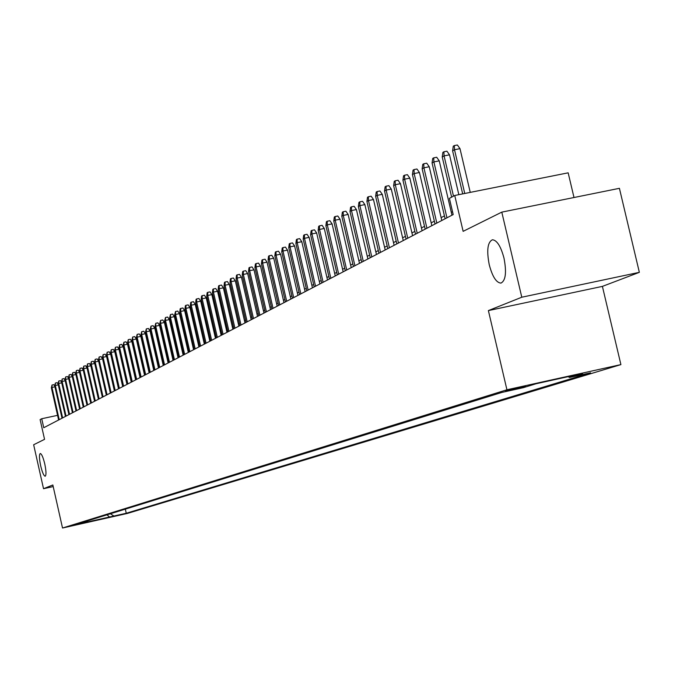 <?xml version="1.0" encoding="UTF-8"?>
<svg xmlns="http://www.w3.org/2000/svg" width="673" height="673" viewBox="0 0 673 673"><rect width="100%" height="100%" fill="white"/><g stroke="black" fill="none" stroke-linecap="round" stroke-linejoin="round"><path stroke-width="1.01" d="M489.246 264.741C486.503 250.398 487.572 242.078 492.451 239.765C497.002 240.244 500.855 246.368 503.993 258.129C506.71 272.346 505.692 280.666 500.948 283.106C496.321 282.769 492.417 276.653 489.246 264.741M40.674 465.783C39.219 458.675 39.076 454.578 40.245 453.501C41.642 453.821 43.148 457.304 44.771 463.949C46.218 471.066 46.361 475.163 45.2 476.24C43.804 475.92 42.29 472.438 40.674 465.783M505.566 390.895L525.579 386.285L505.566 390.895M574.002 197.517L568.163 172.826L454.738 195.481L449.404 198.358L453.19 214.561L43.753 427.725L41.726 418.732L40.111 419.599L44.553 439.343L33.65 444.752L43.526 488.707L53.192 486.571M639.35 272.338L619.412 188.322L501.797 212.13L521.785 297.222L488.388 310.589L506.929 389.776L620.901 364.606L602.402 286.387L639.35 272.338L521.785 297.222M506.929 389.776L62.522 528.019L127.433 513.423L620.901 364.606M80.432 523.787L69.361 526.294L80.398 523.67M110.406 513.76L113.905 516.031L126.255 513.255L590.541 372.825L569.459 377.477L582.7 373.448L536.078 383.753L523.367 387.665L501.991 392.393L74.552 524.873L86.994 522.071L87.81 520.767M113.905 516.031L86.994 522.071M454.738 195.481L463.133 231.344L501.797 212.13M62.522 528.019L52.839 484.981L43.526 488.707M57.575 415.342L41.726 418.732M452.517 211.667L451.289 212.306M444.441 215.898L441.126 217.64M434.363 221.181L431.183 222.847M424.512 226.347L421.458 227.945M414.871 231.403L411.935 232.934M405.432 236.341L402.622 237.821M396.204 241.186L393.503 242.6M387.16 245.923L384.577 247.277M378.31 250.558L375.828 251.862M369.645 255.101L367.265 256.354M361.157 259.551L358.877 260.754M352.837 263.917L350.65 265.061M344.685 268.191L342.591 269.284M336.693 272.38L334.691 273.431M328.853 276.485L326.935 277.486M321.172 280.515L319.339 281.474M313.643 284.46L311.885 285.386M306.249 288.338L304.566 289.213M298.997 292.141L297.39 292.974M291.88 295.868L290.349 296.667M284.898 299.527L283.434 300.293M278.033 303.119L276.645 303.851M271.303 306.652L269.974 307.351M264.691 310.118L263.429 310.783M258.205 313.517L257.002 314.148M251.82 316.865L250.676 317.463M245.561 320.146L244.467 320.718M239.403 323.377L238.368 323.915M233.346 326.548L232.37 327.061M227.398 329.661L226.481 330.149M221.552 332.731L220.685 333.185M215.806 335.743L214.981 336.172M210.153 338.704L209.379 339.116M204.592 341.623L203.86 342.002M199.124 344.483L198.442 344.845M193.748 347.302L193.101 347.647M188.457 350.078L187.851 350.397M183.249 352.812L182.686 353.106M178.118 355.495L177.596 355.773M173.079 358.137L172.591 358.389M168.107 360.745L167.67 360.98M125.321 509.133L126.255 513.255M569.459 377.477L568.231 376.644M106.965 514.828L109.859 517.259M488.388 310.589L602.402 286.387M54.925 386.824L51.964 387.446L59.224 419.666M51.367 387.799L52.014 385.032L51.964 387.446L51.367 387.799L58.618 419.986M52.014 385.032L53.798 384.662L54.782 386.167M58.307 384.847L55.312 385.478L62.623 417.908M54.706 385.831L55.363 383.046L55.312 385.478L54.706 385.831L62.009 418.219M55.363 383.046L57.155 382.668L58.172 384.241M61.739 382.836L58.694 383.475L66.055 416.116M58.08 383.837L58.744 381.027L58.694 383.475L58.08 383.837L65.432 416.436M58.744 381.027L60.553 380.649L61.613 382.281M65.205 380.8L62.126 381.448L69.538 414.299M61.504 381.818L62.177 378.983L62.126 381.448L61.504 381.818L68.907 414.627M62.177 378.983L63.994 378.605L65.096 380.304M68.73 378.739L65.609 379.395L73.071 412.465M64.978 379.765L65.651 376.914L65.609 379.395L64.978 379.765L72.432 412.793M65.651 376.914L67.477 376.535L68.629 378.302M72.297 376.653L69.126 377.317L76.646 410.606M68.495 377.688L69.176 374.819L69.126 377.317L68.495 377.688L75.999 410.942M69.176 374.819L71.01 374.432L72.204 376.266M75.906 374.533L72.701 375.206L80.264 408.713M72.053 375.584L72.743 372.699L72.701 375.206L72.053 375.584L79.607 409.058M72.743 372.699L74.594 372.312L75.83 374.205M79.565 372.388L76.318 373.069L83.94 406.803M75.662 373.456L76.36 370.545L76.318 373.069L75.662 373.456L83.275 407.148M76.36 370.545L78.219 370.15L79.507 372.119M83.284 370.209L79.986 370.899L87.658 404.868M79.321 371.294L80.028 368.358L79.986 370.899L79.321 371.294L86.985 405.213M80.028 368.358L81.904 367.971L83.233 370.007M87.044 368.005L83.704 368.703L91.435 402.9M83.031 369.107L83.746 366.146L83.704 368.703L83.031 369.107L90.754 403.262M83.746 366.146L85.631 365.75L87.019 367.87M90.863 365.767L87.473 366.482L95.263 400.906M86.792 366.886L87.515 363.908L87.473 366.482L86.792 366.886L94.565 401.268M87.515 363.908L89.416 363.504L90.847 365.7M91.335 361.628L91.301 364.219L90.603 364.631L91.335 361.628L93.244 361.233L94.733 363.496L91.301 364.219L99.141 398.887M90.603 364.631L98.435 399.257M110.33 393.066L102.59 358.886L99.099 359.609L98.393 360.03L106.342 395.144L98.637 361.208L95.171 361.931L103.07 396.843M94.472 362.352L95.213 359.323L95.171 361.931L94.472 362.352L102.363 397.213M95.213 359.323L97.131 358.919L98.637 361.208M98.393 360.03L99.141 356.984L99.099 359.609L107.066 394.765M99.141 356.984L101.076 356.581L102.59 358.886M114.393 390.946L106.595 356.53L103.087 357.262L111.104 392.662M102.363 357.683L103.12 354.612L103.087 357.262L102.363 357.683L110.372 393.04M103.12 354.612L105.072 354.208L106.595 356.53M118.524 388.801L110.666 354.133L107.133 354.873L115.209 390.525M106.401 355.302L107.167 352.206L107.133 354.873L106.401 355.302L114.469 390.912M107.167 352.206L109.127 351.802L110.666 354.133M122.705 386.622L114.789 351.71L111.23 352.45L119.373 388.355M110.49 352.888L111.264 349.767L111.23 352.45L110.49 352.888L118.616 388.75M111.264 349.767L113.241 349.354L114.789 351.71M126.953 384.409L118.97 349.245L115.394 349.994L123.596 386.159M114.637 350.44L115.428 347.293L115.394 349.994L114.637 350.44L122.831 386.554M115.428 347.293L117.413 346.881L118.97 349.245M131.26 382.171L123.218 346.746L119.617 347.495L127.878 383.93M118.852 347.949L119.643 344.778L119.617 347.495L118.852 347.949L127.104 384.333M119.643 344.778L121.645 344.366L123.218 346.746M135.626 379.892L127.525 344.214L123.899 344.971L132.228 381.667M123.125 345.426L123.925 342.229L123.899 344.971L123.125 345.426L131.437 382.079M123.925 342.229L125.944 341.817L127.525 344.214M140.06 377.587L131.9 341.64L128.249 342.406L136.636 379.37M127.458 342.868L128.274 339.646L128.249 342.406L127.458 342.868L135.837 379.782M128.274 339.646L130.301 339.226L131.9 341.64M144.569 375.24L136.341 339.032L132.657 339.798L141.12 377.04M131.858 340.269L132.682 337.022L132.657 339.798L131.858 340.269L140.304 377.46M132.682 337.022L134.726 336.601L136.341 339.032M149.137 372.859L140.842 336.382L137.132 337.148L145.662 374.668M136.325 337.627L137.157 334.355L137.132 337.148L136.325 337.627L144.838 375.097M137.157 334.355L139.218 333.934L140.842 336.382M153.772 370.444L145.418 333.69L141.683 334.464L150.272 372.27M140.859 334.952L141.7 331.654L141.683 334.464L140.859 334.952L149.44 372.707M141.7 331.654L143.778 331.225L145.418 333.69M158.483 367.996L150.054 330.965L146.302 331.739L154.958 369.83M145.461 332.235L146.319 328.904L146.302 331.739L145.461 332.235L154.109 370.268M146.319 328.904L148.405 328.474L150.054 330.965M163.261 365.506L154.773 328.188L150.988 328.971L159.72 367.357M150.138 329.476L151.004 326.119L150.988 328.971L150.138 329.476L158.853 367.803M151.004 326.119L153.108 325.682L154.773 328.188M168.124 362.974L159.56 325.37L155.741 326.161L164.549 364.842M154.883 326.674L155.757 323.284L155.741 326.161L154.883 326.674L163.674 365.296M155.757 323.284L157.877 322.847L159.56 325.37M173.054 360.408L164.422 322.51L160.578 323.309L169.453 362.284M159.703 323.822L160.595 320.407L160.578 323.309L159.703 323.822L168.57 362.747M160.595 320.407L162.723 319.969L164.422 322.51M178.067 357.8L169.36 319.608L165.491 320.407L174.442 359.693M164.599 320.937L165.499 317.488L165.491 320.407L164.599 320.937L173.533 360.156M165.499 317.488L167.644 317.042L169.36 319.608M183.157 355.151L174.374 316.655L170.479 317.463L179.498 357.052M169.571 317.993L170.488 314.518L170.479 317.463L169.571 317.993L178.581 357.531M170.488 314.518L172.65 314.072L174.374 316.655M188.322 352.459L179.472 313.66L175.544 314.468L184.646 354.377M174.627 315.014L175.552 311.506L175.544 314.468L174.627 315.014L183.712 354.864M175.552 311.506L177.731 311.061L179.472 313.66M193.58 349.724L184.654 310.615L180.692 311.431L189.87 351.651M179.758 311.978L180.179 308.756L180.701 308.444L180.692 311.431L179.758 311.978L188.928 352.147M180.701 308.444L182.896 307.99L184.654 310.615M198.922 346.948L189.912 307.519L185.925 308.335L195.187 348.892M184.974 308.899L185.403 305.643L185.925 305.332L185.925 308.335L184.974 308.899L194.219 349.388M185.925 305.332L188.146 304.877L189.912 307.519M204.348 344.122L195.263 304.373L191.241 305.197L200.588 346.073M190.282 305.769L190.711 302.48L191.241 302.169L191.241 305.197L190.282 305.769L199.603 346.587M191.241 302.169L193.479 301.706L195.263 304.373M209.867 341.245L200.705 301.176L196.651 302L206.073 343.222M195.675 302.581L196.104 299.275L196.651 298.947L196.651 302L195.675 302.581L205.08 343.735M196.651 298.947L198.897 298.484L200.705 301.176M215.469 338.326L206.232 297.92L202.152 298.753L211.65 340.311M201.151 299.342L201.589 296.011L202.144 295.674L202.152 298.753L201.151 299.342L210.641 340.841M202.144 295.674L204.407 295.211L206.232 297.92M221.181 335.356L211.852 294.614L207.738 295.455L217.329 337.358M206.729 296.053L207.166 292.688L207.73 292.351L207.738 295.455L206.729 296.053L216.302 337.896M207.73 292.351L210.018 291.889L211.852 294.614M226.978 332.336L217.572 291.249L213.425 292.099L223.1 334.355M212.39 292.705L212.836 289.314L213.408 288.969L213.425 292.099L212.39 292.705L222.048 334.902M213.408 288.969L215.713 288.498L217.572 291.249M232.875 329.265L223.386 287.834L219.205 288.683L228.963 331.301M218.161 289.306L218.607 285.874L219.188 285.529L219.205 288.683L218.161 289.306L227.903 331.856M219.188 285.529L221.51 285.058L223.386 287.834M238.881 326.136L229.3 284.351L225.085 285.209L234.936 328.188M224.025 285.84L224.479 282.382L225.068 282.029L225.085 285.209L224.025 285.84L233.859 328.752M225.068 282.029L227.407 281.558L229.3 284.351M244.989 322.964L235.314 280.809L231.075 281.676L241.01 325.034M229.989 282.315L230.444 278.832L231.049 278.471L231.075 281.676L229.989 282.315L239.908 325.606M231.049 278.471L233.405 277.991L235.314 280.809M251.197 319.725L241.439 277.209L237.157 278.084L247.193 321.812M236.055 278.731L236.526 275.215L237.132 274.853L237.157 278.084L236.055 278.731L246.074 322.392M237.132 274.853L239.512 274.365L241.439 277.209M257.523 316.436L247.672 273.541L243.357 274.424L253.485 318.539M242.23 275.089L242.701 271.539L243.332 271.16L243.357 274.424L242.23 275.089L252.341 319.128M243.332 271.16L245.729 270.681L247.672 273.541M263.959 313.08L254.015 269.814L249.666 270.697L259.887 315.2M248.522 271.37L248.993 267.787L249.633 267.408L249.666 270.697L248.522 271.37L258.726 315.805M249.633 267.408L252.047 266.92L254.015 269.814M270.512 309.673L260.476 266.012L256.085 266.903L266.407 311.809M254.924 267.593L255.404 263.976L256.051 263.589L256.085 266.903L254.924 267.593L265.221 312.423M256.051 263.589L258.491 263.101L260.476 266.012M277.183 306.198L267.046 262.15L262.621 263.042L273.045 308.352M261.435 263.74L261.923 260.098L262.588 259.702L262.621 263.042L261.435 263.74L271.842 308.983M262.588 259.702L265.044 259.206L267.046 262.15M283.981 302.665L273.743 258.205L269.284 259.113L279.8 304.835M268.073 259.828L268.569 256.144L269.242 255.74L269.284 259.113L268.073 259.828L278.58 305.475M269.242 255.74L271.715 255.244L273.743 258.205M290.896 299.056L280.565 254.201L276.065 255.109L286.69 301.252M274.828 255.833L275.333 252.114L276.014 251.71L276.065 255.109L274.828 255.833L285.436 301.899M276.014 251.71L278.513 251.206L280.565 254.201M297.946 295.388L287.514 250.112L282.971 251.029L293.706 297.601M281.718 251.769L282.223 248.017L282.921 247.597L282.971 251.029L281.718 251.769L292.427 298.257M282.921 247.597L285.445 247.092L287.514 250.112M305.13 291.645L294.589 245.948L290.013 246.873L300.848 293.874M288.734 247.622L289.247 243.836L289.954 243.416L290.013 246.873L288.734 247.622L299.552 294.555M289.954 243.416L292.494 242.903L294.589 245.948M312.449 287.834L301.798 241.708L297.18 242.633L308.133 290.088M295.876 243.399L296.398 239.58L297.121 239.151L297.18 242.633L295.876 243.399L306.812 290.778M297.121 239.151L299.687 238.629L301.798 241.708M319.911 283.956L309.151 237.384L304.49 238.318L315.553 286.218M303.17 239.1L303.691 235.239L304.432 234.801L304.49 238.318L303.17 239.1L314.207 286.925M304.432 234.801L307.014 234.28L309.151 237.384M327.515 279.993L316.647 232.976L311.944 233.918L323.124 282.281M310.589 234.717L311.128 230.814L311.877 230.368L311.944 233.918L310.589 234.717L321.744 282.997M311.877 230.368L314.484 229.838L316.647 232.976M335.272 275.955L324.285 228.475L319.54 229.426L330.838 278.269M318.161 230.242L318.699 226.305L319.473 225.842L319.54 229.426L318.161 230.242L329.434 278.992M319.473 225.842L322.106 225.32L324.285 228.475M343.18 271.842L332.083 223.89L327.297 224.849L338.704 274.172M325.883 225.682L326.43 221.703L327.213 221.232L327.297 224.849L325.883 225.682L337.282 274.912M327.213 221.232L329.871 220.702L332.083 223.89M351.247 267.635L340.033 219.221L335.196 220.18L346.73 269.991M333.766 221.03L334.313 217.009L335.112 216.538L335.196 220.18L333.766 221.03L345.274 270.748M335.112 216.538L337.796 215.999L340.033 219.221M359.483 263.353L348.143 214.451L343.264 215.419L354.923 265.726M341.8 216.285L342.355 212.222L343.171 211.734L343.264 215.419L341.8 216.285L353.434 266.5M343.171 211.734L345.88 211.196L348.143 214.451M367.879 258.979L356.412 209.581L351.491 210.556L363.277 261.376M349.994 211.44L350.566 207.334L351.399 206.847L351.491 210.556L349.994 211.44L361.763 262.167M351.399 206.847L354.133 206.3L356.412 209.581M376.451 254.52L364.859 204.609L359.887 205.602L371.807 256.935M358.364 206.502L358.945 202.354L359.786 201.85L359.887 205.602L358.364 206.502L370.259 257.742M359.786 201.85L362.545 201.303L364.859 204.609M385.2 249.961L373.481 199.544L368.468 200.537L380.514 252.4M366.911 201.454L367.492 197.265L368.358 196.752L368.468 200.537L366.911 201.454L378.933 253.225M368.358 196.752L371.143 196.196L373.481 199.544M394.134 245.309L382.281 194.362L377.216 195.363L389.406 247.773M375.627 196.306L376.224 192.066L377.107 191.544L377.216 195.363L375.627 196.306L387.791 248.615M377.107 191.544L379.917 190.981L382.281 194.362M403.262 240.564L391.274 189.079L386.159 190.089L398.483 243.046M384.535 191.048L385.133 186.758L386.041 186.219L386.159 190.089L384.535 191.048L396.834 243.904M386.041 186.219L388.876 185.664L391.274 189.079M412.583 235.71L400.46 183.67L395.295 184.696L407.762 238.217M393.638 185.672L394.243 181.34L395.16 180.793L395.295 184.696L393.638 185.672L406.071 239.092M395.16 180.793L398.029 180.229L400.46 183.67M422.106 230.746L409.84 178.152L404.624 179.178L417.235 233.287M402.934 180.179L403.548 175.804L404.49 175.241L404.624 179.178L402.934 180.179L415.519 234.179M404.49 175.241L407.384 174.669L409.84 178.152M431.839 225.682L419.43 172.515L414.164 173.55L426.926 228.24M412.431 174.576L413.054 170.143L414.021 169.571L414.164 173.55L412.431 174.576L425.168 229.156M414.021 169.571L416.94 168.999L419.43 172.515M441.791 220.5L429.231 166.744L423.914 167.796L436.827 223.083M422.139 168.839L422.779 164.355L423.763 163.775L423.914 167.796L422.139 168.839L435.027 224.025M423.763 163.775L426.716 163.194L429.231 166.744M451.97 215.2L439.25 160.855L433.883 161.907L446.948 217.816M432.066 162.975L432.714 158.441L433.723 157.844L433.883 161.907L432.066 162.975L445.114 218.775M433.723 157.844L436.701 157.263L439.25 160.855M458.835 194.657L449.505 154.824L444.071 155.884L453.493 196.146M442.22 156.977L442.876 152.392L443.911 151.778L444.071 155.884L442.22 156.977L451.625 197.164M443.911 151.778L446.922 151.189L449.505 154.824M470.242 192.385L459.995 148.657L454.502 149.726L464.757 193.479M452.609 150.845L453.274 146.201L454.325 145.578L454.502 149.726L452.609 150.845L462.688 193.891M454.325 145.578L457.371 144.981L459.995 148.657"/></g></svg>

